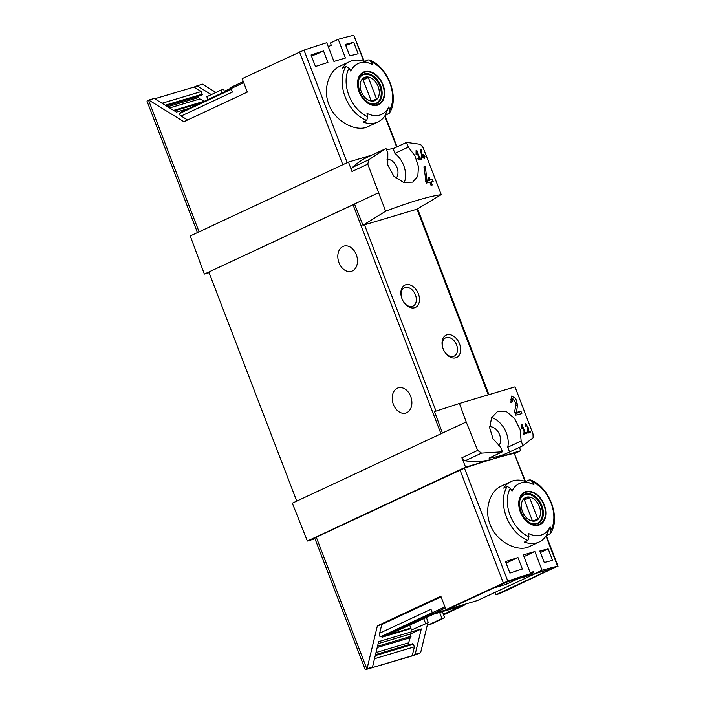 <?xml version="1.0" encoding="UTF-8"?>
<svg xmlns="http://www.w3.org/2000/svg" width="705" height="705" viewBox="0 0 705 705"><rect width="100%" height="100%" fill="white"/><g stroke="black" fill="none" stroke-linecap="round" stroke-linejoin="round"><path stroke-width="1.06" d="M522.017 426.296L524.476 432.703A123.437 9.095 159 0 0 523.172 433.037L523.612 434.183A123.437 9.095 -21 0 1 526.811 433.381L526.371 432.236A123.437 9.095 159 0 0 525.119 432.544L522.026 424.498A123.437 9.095 159 0 0 521.392 424.657L521.339 428.561L521.991 428.984L522.017 426.296L521.365 426.604M459.44 403.454L466.199 421.987L442.449 433.073L434.509 411.614L459.44 403.454L515.029 386.886L532.998 433.927L533.13 437.761L522.96 445.692L521.154 440.986L507.741 447.252A20.983 14.47 65 0 0 491.623 417.642M466.199 421.987L477.655 450.424L461.881 457.783L465.608 467.151L307.371 541.052L314.994 538.779M521.154 440.986L520.149 429.662L514.615 418.479L506.322 411.517L497.554 411.5L491.57 417.748L489.719 427.944L493.051 438.845L500.647 447.102L502.453 451.808L481.541 453.13L477.655 450.424M512.588 398.334L516.122 403.604L514.606 411.993L515.813 415.148A123.437 9.095 -21 0 1 521.859 413.659L520.977 411.359A123.437 9.095 159 0 0 516.333 412.487L517.593 405.084L515.769 398.554L511.583 396.078L510.887 402.308A123.437 9.095 -21 0 1 512.209 401.973L512.588 398.334L510.261 399.409M526.141 424.78L527.86 427.433L527.278 431.548L527.878 433.126A123.437 9.095 -21 0 1 530.689 432.482L530.248 431.337A123.437 9.095 159 0 0 528.08 431.83L528.574 428.191L525.648 423.643L525.419 426.71A123.437 9.095 -21 0 1 526.018 426.569L526.141 424.78L525.084 425.274M421.132 149.16A123.437 9.095 159 0 0 420.497 149.301L421.793 157.347A123.437 9.095 -21 0 1 423.432 156.968L424.022 158.502A123.437 9.095 -21 0 1 424.595 158.369L424.005 156.836A123.437 9.095 -21 0 1 425 156.616L424.56 155.47A123.437 9.095 159 0 0 423.564 155.69L423.123 154.536A123.437 9.095 159 0 0 422.551 154.668L422.991 155.814A123.437 9.095 159 0 0 422.092 156.025L421.132 149.16L420.515 149.451M385.635 211.209L362.978 225.283L416.99 209.182L441.233 194.633C428.755 196.404 410.222 201.93 385.635 211.209L367.763 164.124L368.9 159.7L386.023 148.517L372.619 154.774A123.437 85.111 65 0 1 374.408 153.901L367.931 156.933A123.437 85.111 65 0 0 352.491 167.367A4.115 2.838 65 0 0 351.989 171.491L348.49 162.062L190.253 235.955L204.371 274.104L209.077 272.694M441.233 194.633L423.097 147.636L420.497 144.322L406.529 142.401L393.126 148.667A123.437 85.111 65 0 0 386.507 149.777M386.023 148.517L387.829 153.223L387.794 165.023L393.76 176.021L403.392 182.357L412.672 182.128L417.818 176.268L418.47 166.636L414.937 155.849L408.336 147.107L406.529 142.401M416.726 152.007L419.184 158.413A123.437 9.095 159 0 0 417.88 158.74L418.321 159.894A123.437 9.095 -21 0 1 421.519 159.092L421.079 157.938A123.437 9.095 159 0 0 419.827 158.246L416.734 150.2A123.437 9.095 159 0 0 416.1 150.368L416.047 154.263L416.699 154.686L416.726 152.007L416.073 152.306M425.309 166.547A123.437 9.095 159 0 0 423.952 166.874L426.225 183.115A123.437 9.095 -21 0 1 429.83 182.198L431.002 185.265A123.437 9.095 -21 0 1 432.236 184.966L431.063 181.899A123.437 9.095 -21 0 1 433.152 181.414L432.271 179.114A123.437 9.095 159 0 0 430.173 179.608L429.292 177.307A123.437 9.095 159 0 0 428.058 177.607L428.94 179.907A123.437 9.095 159 0 0 426.983 180.392L425.309 166.547L423.987 167.164M445.357 607.974L432.879 613.799L477.444 600.519L535.677 573.482M506.692 582.118L494.654 587.75L506.137 584.322L518.175 578.699M530.319 573.024L533.341 571.623L534.223 573.914L542.057 570.257L534.866 551.53A123.437 9.095 159 0 0 523.383 554.958L530.574 573.676A123.437 9.095 159 0 0 507.803 581.079L445.992 609.622L440.837 596.192L377.395 625.82L381.766 624.515L379.669 633.205C379.202 635.637 379.607 636.774 380.876 636.624L382.242 636.218L381.995 637.232L411.006 628.587M534.196 573.852L522.264 577.668L533.623 572.363M552.588 560.387A123.437 9.095 159 0 0 544.26 562.519L539.845 551.028A123.437 9.095 159 0 1 548.173 548.895L552.588 560.387M522.379 569.041A123.437 9.095 159 0 0 509.926 573.095L505.52 561.603A123.437 9.095 159 0 1 517.972 557.549L522.379 569.041M189.557 108.182L176.4 112.104L154.21 98.436L148.746 100.066L183.89 121.718L247.332 92.091L242.167 78.66L303.987 50.117A123.437 9.095 -21 0 1 326.759 42.714L333.941 61.441A123.437 9.095 -21 0 1 345.424 58.022L338.241 39.295A123.437 9.095 -21 0 1 353.769 35.276L364.291 61.511M385.089 115.532L388.869 106.825A122.335 88.151 73.4 0 1 389.636 110.244L389.301 113.197L385.089 115.532A33.329 22.983 -115 0 1 377.898 122L368.054 126.6C356.809 132.417 335.316 122.229 328.838 104.402C322.714 89.024 329.006 70.923 339.854 66.208M345.38 44.424L349.795 55.915A123.437 9.095 159 0 1 358.122 53.783L353.707 42.291A123.437 9.095 159 0 0 345.38 44.424M311.055 55.008L315.461 66.499A123.437 9.095 159 0 1 327.913 62.437L323.507 50.945A123.437 9.095 159 0 0 311.055 55.008M328.266 46.662L331.279 45.252L330.398 42.952L338.241 39.295M495.148 592.412L496.029 594.712L499.581 593.654L557.585 566.238A123.437 9.095 159 0 0 542.057 570.257M496.029 594.712L551.715 568.706L534.223 573.914M379.669 633.205L430.975 609.243L432.332 612.768A3.296 2.274 65 0 0 432.879 613.799M506.472 582.224L506.137 584.322M162.044 103.256L201.242 91.579L202.168 94.197A0.82 0.59 -106.6 0 1 201.753 95.228L166.204 105.82L201.859 95.21M154.748 98.762L193.946 87.085L201.242 91.579M174.426 110.888L200.255 103.186M377.527 646.282L411.13 636.262A4.115 2.961 -106.6 0 0 410.213 637.717L408.627 642.828A2.3 1.657 -106.6 0 0 408.75 644.731L408.812 644.89M378.162 643.639L410.284 634.068L411.13 636.262M375.271 655.624L413.333 644.282L414.39 646.837L412.24 655.747L415.157 654.381L421.299 628.922L410.284 634.068M414.39 646.837L374.522 658.726M421.299 628.922L378.647 641.638L372.496 667.097L369.587 668.455L412.24 655.747M377.898 122A33.329 22.983 -115 0 1 363.216 122.044L366.706 120.414L367.763 116.766A122.335 88.151 -106.6 0 0 366.997 113.346A28.015 19.317 -115 0 0 368.371 114.007A28.015 19.317 -115 0 0 388.869 106.825M369.543 63.283A28.015 19.317 -115 0 0 350.79 71.135A122.335 88.151 -106.6 0 0 349.107 68.156L345.988 66.455L342.498 68.085A33.329 22.983 -115 0 1 349.689 61.608A33.329 22.983 -115 0 1 363.454 61.229L369.543 63.283A28.015 19.317 -115 0 1 372.663 64.613A122.335 88.151 73.4 0 0 370.98 61.635A30.861 21.273 -115 0 1 389.636 110.244M370.98 61.635L369.2 59.96L367.86 59.934L364.397 61.547M525.63 481.568L529.094 479.955L530.424 479.982L532.213 481.656A122.335 88.151 73.4 0 1 533.897 484.643A28.015 19.317 -115 0 0 530.777 483.304A28.015 19.317 -115 0 0 512.024 491.156A122.335 88.151 -106.6 0 0 510.341 488.177L507.221 486.476L503.731 488.107A33.329 22.983 -115 0 1 510.922 481.63L501.079 486.221C490.248 490.953 483.947 509.036 490.063 524.397C496.532 542.242 518.043 552.447 529.288 546.613M549.812 533.923L546.313 535.553A33.329 22.983 -115 0 1 539.122 542.022A33.329 22.983 -115 0 1 524.441 542.066L527.93 540.435L528.997 536.787A122.335 88.151 -106.6 0 0 528.23 533.368A28.015 19.317 -115 0 0 529.605 534.029A28.015 19.317 -115 0 0 550.103 526.855A122.335 88.151 73.4 0 1 550.869 530.266L550.534 533.218L549.812 533.923M510.922 481.63A33.329 22.983 -115 0 1 524.687 481.251L530.777 483.304M550.103 526.855L546.313 535.553M525.516 481.533L514.236 453.306A123.437 9.095 159 0 0 493.165 458.937A123.437 9.095 159 0 0 464.454 468.146L314.677 537.968L365.269 669.75L412.795 655.756L420.621 652.751L415.157 654.381M148.746 100.066L146.975 101.088L197.453 232.597M193.946 87.085L202.335 84.089L215.933 92.47M371.861 155.091L348.49 162.062M378.259 192.897L204.371 274.104M387.027 159.304A10.901 7.517 -115 0 1 397.012 167.508A10.901 7.517 -115 0 1 396.095 178.259M376.232 153.091A123.437 85.111 65 0 0 374.408 153.901M404.221 182.595A20.983 14.47 65 0 0 394.932 153.373L393.126 148.667M354.509 203.983L362.978 225.283M442.449 433.073L292.311 503.194L307.371 541.052M459.545 343.873A12.346 8.513 -115 0 1 457.351 357.065A12.346 8.513 -115 0 1 445.604 353.17A12.346 8.513 -115 0 1 442.405 346.322A12.346 8.513 -115 0 1 447.816 334.637A12.346 8.513 -115 0 1 459.545 343.873M418.391 293.809A12.346 8.513 -115 0 1 416.188 307.001A12.346 8.513 -115 0 1 404.45 303.106A12.346 8.513 -115 0 1 401.251 296.259A12.346 8.513 -115 0 1 406.662 284.573A12.346 8.513 -115 0 1 418.391 293.809M354.536 204.062L208.83 272.042L296.761 501.114M522.96 445.692L509.548 451.958L507.741 447.252M502.453 451.808L489.041 458.065A123.437 85.111 65 0 0 507.759 452.83A123.437 85.111 65 0 0 509.548 451.958M461.881 457.783A4.115 2.838 65 0 0 465.124 460.797A123.437 85.111 65 0 0 493.165 458.937A123.437 85.111 65 0 0 501.281 455.853L507.759 452.83M420.621 652.751L427.556 624.057M377.395 625.82L367.032 668.728L365.269 669.75M372.496 667.097L367.032 668.728M432.509 613.174A6.583 0.485 159 0 0 425.987 615.791L382.242 636.218M441.074 596.818L381.766 624.515M465.608 467.151L520.713 450.724L519.453 447.331M520.713 450.724L514.756 453.509M397.347 388.199A13.166 9.491 73.4 0 1 398.299 387.838A13.166 9.491 73.4 0 1 411.147 397.752A13.166 9.491 73.4 0 1 405.816 413.077A13.166 9.491 73.4 0 1 393.178 403.833A13.166 9.491 73.4 0 1 397.347 388.199M342.938 246.459A13.166 9.491 73.4 0 1 343.881 246.098A13.166 9.491 73.4 0 1 356.739 256.003A13.166 9.491 73.4 0 1 351.407 271.337A13.166 9.491 73.4 0 1 338.77 262.093A13.166 9.491 73.4 0 1 342.938 246.459M401.33 296.611A10.117 6.979 -115 0 1 404.45 287.772A10.117 6.979 -115 0 1 415.457 294.937A10.117 6.979 -115 0 1 413.007 306.102A10.117 6.979 -115 0 1 404.229 302.815M442.493 346.675A10.117 6.979 -115 0 1 445.604 337.836A10.117 6.979 -115 0 1 456.611 345.001A10.117 6.979 -115 0 1 454.17 356.166A10.117 6.979 -115 0 1 445.384 352.879M445.992 609.622L449.543 608.565L505.238 582.559L522.74 577.342L530.574 573.676M443.612 614.83L464.013 605.304A6.583 0.485 159 0 0 465.785 604.255A6.583 0.485 159 0 0 463.961 604.59L434.976 613.235A6.583 0.485 159 0 0 426.278 616.558L381.995 637.232M443.436 614.363L460.215 606.379L433.372 614.258L391.099 633.539M410.821 628.093L391.249 633.927M409.596 624.903L411.544 629.979L428.314 622.603L426.217 617.139M411.544 629.979L428.314 622.603M423.635 618.347L425.582 623.423M427.195 623.132L427.944 625.088L430.685 624.277L444.723 617.712L442.37 611.579M439.629 612.389L441.991 618.532L444.723 617.712M427.944 625.088L441.991 618.532M498.743 445.657A10.901 7.517 65 0 0 499.158 433.751A10.901 7.517 65 0 0 489.675 426.701M408.336 147.107L394.932 153.373M179.995 113.32L179.793 113.399C178.929 113.972 179.378 114.844 181.15 116.025L187.583 119.991M231.319 89.112A6.583 0.485 159 0 0 224.816 91.721L180.533 112.403L181.132 112.774M196.862 85.719L211.315 94.62M243.304 81.604L230.826 87.429A3.296 2.274 65 0 0 231.099 88.548L232.447 92.073L181.15 116.025M224.569 91.835L223.617 89.341L220.885 90.152L221.987 93.042M207.949 99.599L206.838 96.717L220.885 90.152M224.366 91.297L230.984 88.213M544.26 504.859A17.977 12.399 -115 0 1 543.714 521.356A17.977 12.399 -115 0 1 531.376 524.485A17.977 12.399 -115 0 1 520.916 495.483A17.977 12.399 -115 0 1 544.26 504.859M520.748 511.874A17.405 12.003 65 0 0 538.532 524.635A17.405 12.003 65 0 0 543.881 504.974A17.405 12.003 65 0 0 526.089 492.213A17.405 12.003 65 0 0 520.748 511.874M383.026 84.838A17.977 12.399 -115 0 1 382.48 101.335A17.977 12.399 -115 0 1 370.143 104.463A17.977 12.399 -115 0 1 359.682 75.461A17.977 12.399 -115 0 1 383.026 84.838M359.515 91.844A17.405 12.003 65 0 0 377.307 104.604A17.405 12.003 65 0 0 382.648 84.953A17.405 12.003 65 0 0 364.864 72.192A17.405 12.003 65 0 0 359.515 91.844M539.378 506.551A12.708 8.76 -115 0 1 530.645 520.572A12.708 8.76 -115 0 1 522.784 500.074A12.708 8.76 -115 0 1 539.378 506.551M529.57 497.58A12.179 8.398 65 0 0 525.78 498.03A12.179 8.398 65 0 0 524.106 499.211L532.301 520.554A12.179 8.398 -115 0 0 536.091 520.096A12.179 8.398 -115 0 0 537.765 518.924L529.57 497.58L524.405 499.995M521.497 496.963A15.633 10.778 -115 0 1 524.053 495.025A15.633 10.778 -115 0 1 541.052 506.093A15.633 10.778 -115 0 1 537.28 523.357A15.633 10.778 -115 0 1 534.152 524.071M378.153 86.53A12.708 8.76 -115 0 1 369.42 100.551A12.708 8.76 -115 0 1 361.55 80.053A12.708 8.76 -115 0 1 378.153 86.53M368.345 77.559A12.179 8.398 65 0 0 364.547 78.008A12.179 8.398 65 0 0 362.872 79.189L371.068 100.533A12.179 8.398 -115 0 0 374.857 100.075A12.179 8.398 -115 0 0 376.532 98.903L368.345 77.559L363.172 79.965M360.264 76.942A15.633 10.778 -115 0 1 362.819 75.003A15.633 10.778 -115 0 1 379.828 86.072A15.633 10.778 -115 0 1 376.047 103.335A15.633 10.778 -115 0 1 372.919 104.049M534.108 520.634L537.765 518.924M372.875 100.612L376.532 98.903M413.333 644.282A0.82 0.59 -106.6 0 0 412.372 643.894M198.246 96.285A0.82 0.59 -106.6 0 0 198.29 96.426L198.687 97.51A2.3 1.657 -106.6 0 0 199.841 98.929L204.283 101.229A4.115 2.961 -106.6 0 0 204.353 101.273M534.866 551.53L524.018 556.597M506.093 563.092L517.972 557.549M540.418 552.517L548.173 548.895M532.654 574.575L532.081 573.086M353.707 42.291L345.811 45.543M323.507 50.945L316.131 54.391L311.363 55.81M416.734 150.2L416.091 150.5M419.184 158.413L417.968 158.977M421.079 157.938L418.1 159.33M419.827 158.246L418.012 159.092M424.005 156.836L423.476 157.083M424.56 155.47L421.599 156.854M423.564 155.69L421.519 156.642M423.123 154.536L422.595 154.783M422.991 155.814L421.475 156.528M422.092 156.025L421.449 156.325M431.063 181.899L429.918 182.436M432.271 179.114L425.776 181.925M427.547 182.771L427.08 181.537M430.173 179.608L425.688 181.705M429.292 177.307L428.155 177.836M428.94 179.907L425.6 181.467M426.983 180.392L425.556 181.062M516.333 412.487L515.029 413.095M520.977 411.359L515.355 413.941M516.086 415.078L515.619 413.87M522.026 424.498L521.383 424.798M524.476 432.703L523.26 433.275M526.371 432.236L523.392 433.628M525.119 432.544L523.304 433.39M528.08 431.83L527.49 432.103M530.248 431.337L527.657 432.544M303.987 50.117L347.186 162.67M353.769 35.276L363.771 61.344M384.763 116.025L396.659 147.019M444.934 606.882L432.332 612.768M366.706 120.414A33.329 22.983 -115 0 1 345.133 96.779A33.329 22.983 -115 0 1 345.988 66.455M527.93 540.435A33.329 22.983 -115 0 1 506.366 516.8A33.329 22.983 -115 0 1 507.221 486.476M557.585 566.238L545.996 536.047M525.005 481.365L514.236 453.306M507.803 581.079L464.454 468.146M148.526 100.163L199.074 231.839M299.51 51.879L342.815 164.706M367.763 164.124L351.989 171.491M436.007 411.13L364.494 224.833M488.212 394.738L416.99 209.182M481.541 453.13L465.124 460.797M380.876 636.624L432.271 612.619M503.326 582.85L459.977 469.909M366.812 668.825L316.228 537.043M440.96 433.769L353.029 204.697M426.278 616.558L425.987 615.791M368.9 159.7L352.491 167.367M243.71 82.652L231.099 88.548M224.816 91.721L225.027 92.276M532.213 481.656A30.861 21.273 -115 0 1 550.869 530.266M528.997 536.787A30.861 21.273 -115 0 1 510.341 488.177M541.916 505.741A16.048 11.069 -115 0 1 538.038 523.462L531.967 523.595C529.913 523.022 525.269 520.66 521.497 512.967C516.985 499.545 521.321 496.699 524.458 494.381A16.048 11.069 -115 0 1 541.916 505.741M367.763 116.766A30.861 21.273 -115 0 1 349.107 68.156M380.682 85.719A16.048 11.069 -115 0 1 376.805 103.432L370.733 103.573C368.68 103 364.044 100.639 360.264 92.945C355.761 79.524 360.088 76.669 363.225 74.36A16.048 11.069 -115 0 1 380.682 85.719M377.219 647.551L410.213 637.717M376.012 652.557L408.627 642.828M375.509 654.637L408.75 644.731M165.208 105.212L202.168 94.197M166.389 105.935L198.29 96.426M167.702 106.746L198.687 97.51M169.632 107.936L199.841 98.929M173.597 110.377L204.283 101.229M517.593 405.084L515.734 405.957M528.574 428.191L527.71 428.596M349.689 61.608L339.854 66.2M539.122 542.022L529.288 546.622M385.045 115.594L397.038 146.834M558.025 566.212L546.278 535.615M488.873 394.536L417.651 208.988M179.793 113.399L231.39 89.306M550.552 533.236C561.18 517.963 549.107 486.388 530.442 479.955M369.208 59.934C387.873 66.367 399.955 97.933 389.319 113.205M524.053 495.025L522.511 495.747M537.28 523.357L535.738 524.079M362.819 75.003L361.277 75.726M376.047 103.335L374.505 104.058M375.465 654.83L412.566 643.771"/></g></svg>
